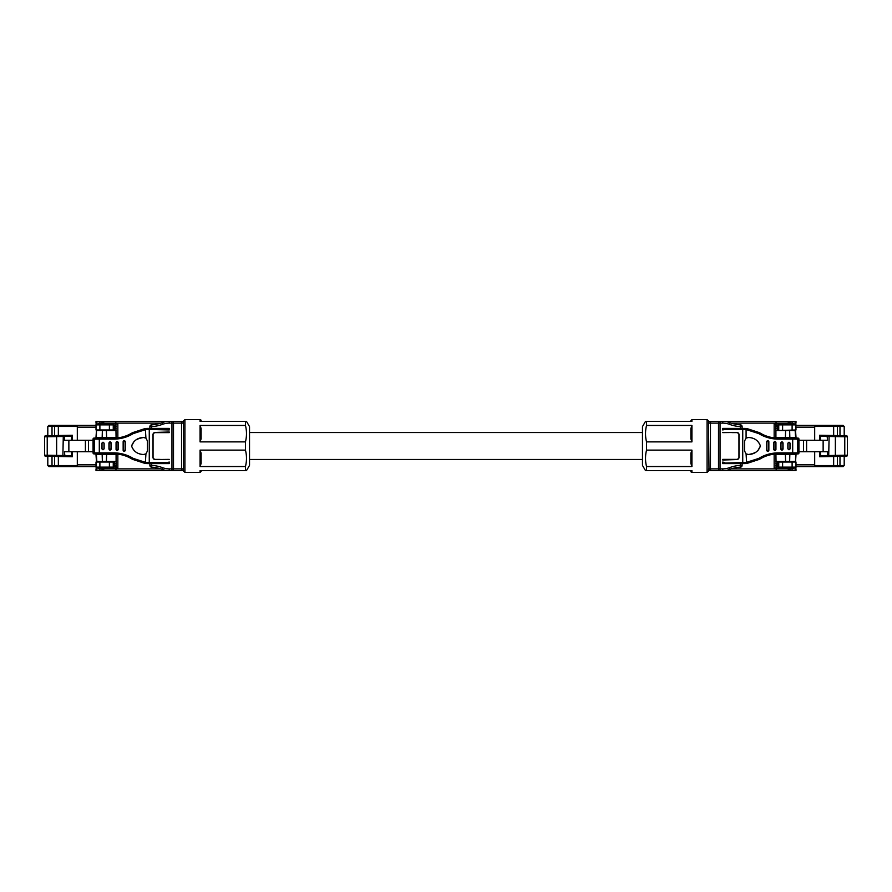 <?xml version="1.0" encoding="UTF-8"?>
<svg xmlns="http://www.w3.org/2000/svg" width="892" height="892" viewBox="0 0 892 892"><rect width="100%" height="100%" fill="white"/><g stroke="black" fill="none" stroke-linecap="round" stroke-linejoin="round"><path stroke-width="1.34" d="M642.474 432.542L249.526 432.542L249.526 462.903L249.526 459.458L642.474 459.458M114.366 427.692L113.262 427.692M114.366 427.87L113.262 427.87M113.262 464.13L114.366 464.13M116.083 465.368L114.421 465.368L114.243 461.487M114.421 465.368L114.444 466.07M114.444 425.93L114.421 426.632L116.083 426.632L114.421 426.632L114.243 430.513M116.083 454.452L96.369 454.452L96.849 461.487L102.357 461.487L102.167 454.452M116.083 461.487L106.382 461.487L106.616 454.452M106.382 461.487L102.357 461.487M148.473 463.606L151.651 463.606L151.651 465.412A35.647 35.647 0 0 1 162.433 467.642A19.368 19.368 0 0 0 169.246 468.891L171.955 468.891L171.955 470.642L181.745 470.642L99.146 470.642L104.821 468.891L104.821 468.01L116.083 468.01L116.083 453.995M117.844 454.162L117.844 468.01L116.083 468.01L116.083 468.891L160.671 468.891L162.355 469.493M99.146 470.642L96.013 470.642L96.013 469.058L96.013 470.642M148.473 428.394L169.246 428.394L169.246 429.955L149.265 429.453L149.265 462.547L167.35 462.547L167.495 463.606L169.246 463.138L167.495 463.606M162.355 422.507L160.671 423.109L104.821 423.109L99.146 421.358L181.745 421.358L171.955 421.358L171.955 423.109L169.246 423.109A19.368 19.368 0 0 0 162.433 424.358A35.647 35.647 0 0 1 151.651 426.588L151.651 428.394M116.083 438.005L115.815 421.358M99.893 421.648L99.893 423.399L117.844 423.99L117.844 437.838M168.677 470.642L169.246 470.642A21.129 21.129 0 0 1 161.82 469.292A33.885 33.885 0 0 0 151.562 467.163L151.651 465.412L149.889 465.412A1.762 1.762 0 0 0 151.562 467.163A1.762 1.762 0 0 1 149.889 465.412L149.889 463.606M96.013 421.358L96.013 422.942L96.013 421.358L99.146 421.358M249.392 465.613L249.392 426.387A1.059 1.059 0 0 1 249.526 426.922L249.526 465.078A1.059 1.059 0 0 1 249.392 465.613L246.482 470.642L200.064 470.642L200.064 472.403L184.923 472.403L183.507 470.998L183.507 468.891A1.762 1.762 0 0 1 181.745 470.642A1.762 1.762 0 0 0 183.005 470.117M176.995 421.358L181.745 421.358A1.762 1.762 0 0 1 183.507 423.109L183.507 421.002L184.923 419.597L184.923 472.403M201.113 420.645L201.113 421.358L201.113 420.645A1.059 1.059 0 0 0 200.064 419.597L184.923 419.597M246.482 470.642L245.467 470.642L245.467 466.538L200.064 466.538L200.064 450.114L245.467 450.114L245.467 441.886L200.064 441.886L200.064 425.462L245.467 425.462L245.467 421.358L246.482 421.358L200.064 421.358L200.064 419.597M249.392 426.387L246.482 421.358M245.467 425.462C246.816 430.914 246.816 436.389 245.467 441.886M245.467 450.114C246.816 455.556 246.816 461.03 245.467 466.538M176.995 470.642L181.745 470.642A1.762 1.762 0 0 0 183.507 468.891L183.507 423.109L173.505 423.109L173.505 468.891L181.544 468.891L181.544 423.109A1.762 0.78 -90 0 0 180.764 421.358M167.495 459.547L154.818 459.38A1.762 1.762 0 0 1 153.056 457.618L153.056 434.382A1.762 1.762 0 0 1 154.818 432.62L169.246 432.62L169.246 431.984L154.706 432.453L152.945 434.214L152.945 457.786L154.706 459.547L169.246 459.38M151.651 463.606L169.246 463.606L169.246 462.045L167.35 462.547M154.706 459.547L152.945 457.786M152.945 434.214L154.706 432.453M149.889 428.394L149.889 426.588L151.651 426.588L151.562 424.837A1.762 1.762 0 0 0 149.889 426.588A1.762 1.762 0 0 1 151.562 424.837A33.885 33.885 0 0 0 161.82 422.708A21.129 21.129 0 0 1 169.246 421.358L168.677 421.358M99.893 423.399L96.013 422.942M96.013 469.058L99.893 468.601L99.893 470.352M104.821 468.01L99.893 468.601M104.821 423.99L104.821 423.109M104.821 468.891L116.083 468.891L115.815 470.642M116.083 425.93L113.262 425.93L113.262 424.168L114.176 423.99M77.314 451.72L77.314 464.832L96.013 464.832L96.013 462.023L96.169 469.047M96.013 467.129L113.262 467.129L113.262 467.832L116.083 467.832M114.678 424.168L116.083 424.168M107.988 467.129L107.988 468.01M101.298 467.129L101.298 468.434M96.013 462.023L113.262 462.023L113.262 467.129L113.262 466.07L116.083 466.07M77.426 466.594L96.013 466.594L77.359 466.594L77.314 464.832M96.013 464.832L96.013 466.594M113.262 429.977L109.393 429.977L109.393 424.871L113.262 424.871L113.262 430.513M96.169 422.953L96.013 424.871L109.393 424.871M107.988 423.99L107.988 424.871M101.298 423.566L101.298 424.871M96.013 424.871L96.013 429.977L96.013 427.168L77.314 427.168L77.314 440.28M109.393 429.977L96.013 429.977M77.314 427.168L77.359 425.406L96.013 425.406L96.013 427.168M201.113 470.642L201.113 471.355L201.113 470.642M200.064 425.462L201.113 428.539L201.113 438.819L200.064 441.886M200.064 450.114L201.113 453.181L201.113 463.461L200.064 466.538M201.113 463.461L201.113 453.181M201.113 438.819L201.113 428.539M77.314 466.594L56.609 466.594M147.425 440.971L147.425 451.029L145.92 453.917L143.389 454.507C137.39 454.151 133.454 451.307 131.581 446C133.588 440.626 137.524 437.794 143.389 437.493L145.92 438.083L147.425 440.971M143.389 437.493L139.854 438.262M138.784 438.619L136.186 439.789M134.235 441.116L131.581 446C133.588 451.374 137.524 454.206 143.389 454.507M167.35 429.453L167.495 428.394L169.246 428.862M132.462 432.698L145.34 428.472L149.265 428.394L149.265 429.453L145.92 429.52L133.254 433.59C127.199 437.258 120.632 439.098 113.563 439.132L93.069 439.132L93.069 452.868L93.047 439.132A1.059 1.037 90 0 1 94.106 438.072L113.752 438.072C120.387 438.072 126.619 436.288 132.462 432.698L133.254 433.59M145.34 428.472L145.92 438.083M95.399 438.072A1.059 1.037 90 0 0 94.351 439.132L94.351 452.868L113.563 452.868C120.632 452.902 127.199 454.742 133.254 458.41L145.92 462.48L149.265 462.547L149.265 463.606L145.34 463.528L132.462 459.302C126.619 455.712 120.387 453.917 113.752 453.928L94.106 453.928A1.059 1.037 90 0 1 93.069 452.868L94.351 452.868A1.059 1.037 90 0 0 95.399 453.928M145.92 453.917L145.34 463.528M133.254 458.41L132.462 459.302M169.246 432.62L167.495 432.453M153.056 457.674L153.056 453.928M159.389 459.38L154.829 459.425M101.844 443.357C102.625 441.886 103.383 441.886 104.13 443.357L104.13 448.643C103.372 450.114 102.613 450.114 101.844 448.643L102.011 443.357C102.669 442.075 103.327 442.075 103.985 443.357L103.985 448.643C103.327 449.925 102.669 449.925 102.011 448.643L102.011 443.357M123.152 441.596C123.899 440.213 124.601 440.213 125.259 441.596L125.259 450.404C124.579 451.765 123.888 451.765 123.152 450.404L123.152 441.596L125.103 441.596L125.103 450.404L123.308 450.404L123.308 441.596M116.06 442.477C116.752 441.139 117.465 441.139 118.212 442.477L118.212 449.523C117.454 450.873 116.74 450.873 116.06 449.523L116.06 442.477L118.056 442.477L118.056 449.523L116.216 449.523L116.216 442.477M108.958 442.923C109.716 441.495 110.452 441.495 111.177 442.923L111.177 449.077C110.441 450.505 109.705 450.505 108.958 449.077L108.958 442.923L111.021 442.923L111.021 449.077L109.125 449.077L109.125 442.923M159.389 432.62L154.829 432.575M153.056 438.072L153.056 434.326M93.047 440.28L85.398 440.28L85.398 451.72L68.862 451.72L68.862 440.28L85.398 440.28M93.047 451.72L85.398 451.72M72.375 451.72L72.386 456.737L63.31 456.57L62.886 455.522L63.31 435.43L72.386 435.263L72.375 440.28M63.31 456.57L56.642 456.459L64.938 456.604L64.469 451.72L68.862 451.72M71.505 440.28L71.505 436.333L64.469 436.456L64.469 440.28L68.862 440.28M56.642 456.459L56.508 455.399L56.642 456.459L47.22 456.291C46.016 456.726 45.146 456.37 44.6 455.21L44.6 436.79A1.059 1.059 -90 0 1 45.637 435.731L47.22 435.709L47.231 436.768L44.6 436.79L44.6 455.21L47.231 455.232L47.22 456.291L56.642 456.459L56.642 435.541L71.683 435.285L71.505 436.333L71.683 435.285L71.505 436.333L72.375 436.322M64.938 435.396L64.469 436.456L56.508 436.601L56.642 435.541L63.31 435.43M64.938 456.604L71.683 456.715L71.505 455.667L47.231 455.232L47.231 436.768L56.508 436.601L56.642 435.541L47.22 435.709L56.642 435.541M47.22 456.291L45.637 456.269A1.059 1.059 -90 0 1 44.6 455.21M72.375 455.678L71.505 455.656L71.683 456.715L71.505 451.72M71.683 456.715L72.397 456.737L72.397 451.72M72.397 440.28L72.397 435.263L71.683 435.285M77.359 426.632L77.359 425.406L58.359 425.406L58.337 435.508M58.337 456.492L58.359 466.594L77.359 466.594L77.359 465.368M58.359 425.406L54.59 425.406L54.546 435.575M75.619 425.406L77.426 425.406M56.229 425.406L54.914 425.406M56.609 425.406L50.509 425.406M47.8 435.697L47.8 426.454L48.859 425.406L54.59 425.406M52.015 456.381L52.015 465.546L52.015 456.381L54.546 456.425L54.59 466.594L58.359 466.594M54.59 466.594L48.859 466.594L47.8 465.546L47.8 456.303M50.509 466.594L56.229 466.594M56.675 466.594L54.914 466.594M114.388 427.335L113.262 427.335M113.262 464.665L114.388 464.665M116.083 437.548L95.979 437.548L96.459 430.513L96.369 437.548M116.083 430.513L106.382 430.513L106.616 437.548M106.382 430.513L96.849 430.513M777.634 464.308L778.738 464.308M777.634 464.13L778.738 464.13M778.738 427.87L777.634 427.87M775.917 426.632L777.579 426.632L777.757 430.513M777.579 426.632L777.556 425.93M777.556 466.07L777.579 465.368L775.917 465.368M777.757 461.487L777.579 465.368M775.917 437.548L795.631 437.548L795.151 430.513L789.643 430.513L789.833 437.548M775.917 430.513L785.618 430.513L785.384 437.548M785.618 430.513L789.643 430.513M722.754 463.138L742.735 462.547L742.735 428.394L740.349 428.394L740.349 426.588A35.647 35.647 0 0 1 729.567 424.358A19.368 19.368 0 0 0 722.754 423.109L720.045 423.109L720.045 421.358L710.255 421.358L792.854 421.358L787.179 423.109L787.179 423.99L775.917 423.99L775.917 438.005M774.156 437.838L774.156 423.99L775.917 423.99L775.917 423.109L731.328 423.109L729.645 422.507M792.854 421.358L795.987 421.358L795.987 422.942L792.107 423.399L792.107 421.648M743.527 463.606L722.754 463.606L722.754 462.045L724.65 462.547M729.645 469.493L731.328 468.891L787.179 468.891L792.854 470.642L710.255 470.642L720.045 470.642L720.045 468.891L722.754 468.891A19.368 19.368 0 0 0 729.567 467.642A35.647 35.647 0 0 1 740.349 465.412L740.349 463.606M775.917 453.995L776.185 470.642M792.107 470.352L792.107 468.601L774.156 468.01L774.156 454.162M723.323 421.358L722.754 421.358A21.129 21.129 0 0 1 730.18 422.708A33.885 33.885 0 0 0 740.438 424.837L740.349 426.588L742.111 426.588L742.111 428.394L742.111 426.588A1.762 1.762 0 0 0 740.438 424.837A33.885 33.885 0 0 1 731.328 423.109M792.107 468.601L795.987 469.058L795.987 470.642L792.854 470.642M642.608 426.387L642.608 465.613A1.059 1.059 0 0 1 642.474 465.078L642.474 426.922A1.059 1.059 0 0 1 642.608 426.387L645.518 421.358L691.936 421.358L691.936 419.597L707.077 419.597L708.493 421.002L708.493 423.109A1.762 1.762 0 0 1 710.255 421.358A1.762 1.762 0 0 0 708.995 421.883M715.005 470.642L710.255 470.642A1.762 1.762 0 0 1 708.493 468.891L708.493 470.998L707.077 472.403L707.077 419.597M690.887 471.355L690.887 470.642L690.887 471.355A1.059 1.059 0 0 0 691.936 472.403L707.077 472.403M645.518 421.358L646.533 421.358L646.533 425.462L691.936 425.462L691.936 441.886L646.533 441.886L646.533 450.114L691.936 450.114L691.936 466.538L646.533 466.538L646.533 470.642L645.518 470.642L691.936 470.642L691.936 472.403M642.608 465.613L645.518 470.642M646.533 466.538C645.184 461.086 645.184 455.611 646.533 450.114M646.533 441.886C645.184 436.444 645.184 430.97 646.533 425.462M715.005 421.358L710.255 421.358A1.762 1.762 0 0 0 708.493 423.109L708.995 470.117A1.762 1.762 0 0 0 710.255 470.642A1.762 1.762 0 0 1 708.493 468.891L718.495 468.891L718.495 423.109L710.456 423.109L710.456 468.891A1.762 0.78 90 0 0 711.236 470.642M724.505 432.453L737.182 432.62A1.762 1.762 0 0 1 738.944 434.382L738.944 457.618A1.762 1.762 0 0 1 737.182 459.38L722.754 459.38L722.754 460.016L737.294 459.547L739.055 457.786L739.055 434.214L737.294 432.453L722.754 432.62M740.349 428.394L722.754 428.394L722.754 429.955L724.65 429.453L724.505 428.394L722.754 428.862L724.505 428.394M737.294 432.453L739.055 434.214M739.055 457.786L737.294 459.547M742.111 463.606L742.111 465.412L740.349 465.412L740.438 467.163A1.762 1.762 0 0 0 742.111 465.412A1.762 1.762 0 0 1 740.438 467.163A33.885 33.885 0 0 0 730.18 469.292A21.129 21.129 0 0 1 722.754 470.642L723.323 470.642M787.179 423.99L792.107 423.399M787.179 468.01L787.179 468.891M787.179 423.109L775.917 423.109L776.185 421.358M775.917 466.07L778.738 466.07M778.738 430.513L795.987 429.977L795.831 422.953M795.987 424.871L778.738 424.871L778.738 424.168L775.917 424.168M777.322 467.832L775.917 467.832M784.012 424.871L784.012 423.99M790.702 424.871L790.702 423.566M778.738 429.977L778.738 424.871M775.917 425.93L778.738 425.93M795.987 466.594L814.641 466.594L795.987 466.594M814.574 425.406L795.987 425.406L814.641 425.406L814.686 427.168L795.987 427.168M778.738 467.129L778.738 462.023L782.607 462.023L782.607 467.129L778.738 467.129L777.824 467.832M795.831 469.047L795.987 467.129L782.607 467.129M784.012 468.01L784.012 467.129M790.702 468.434L790.702 467.129M795.987 467.129L795.987 462.023L782.607 462.023M795.987 464.832L814.686 464.832L814.686 451.72M814.686 440.28L814.686 427.168M814.686 464.832L814.641 466.594L833.641 466.594L833.663 456.492M690.887 421.358L690.887 420.645L690.887 421.358M691.936 466.538L690.887 463.461L690.887 453.181L691.936 450.114M691.936 441.886L690.887 438.819L690.887 428.539L691.936 425.462M814.686 425.406L835.391 425.406M744.575 451.029L744.575 440.971L746.08 438.083L748.611 437.493C754.61 437.849 758.546 440.693 760.419 446C758.412 451.374 754.476 454.206 748.611 454.507L746.08 453.917L744.575 451.029M748.611 454.507L752.146 453.738M753.216 453.381L755.814 452.211M757.765 450.884L760.419 446C758.412 440.626 754.476 437.794 748.611 437.493M759.538 459.302L746.66 463.528L742.735 463.606L742.735 462.547L746.08 462.48L758.746 458.41C764.801 454.742 771.368 452.902 778.437 452.868L798.931 452.868L798.931 439.132L798.953 452.868A1.059 1.037 -90 0 1 797.894 453.928L778.248 453.928C771.613 453.928 765.381 455.712 759.538 459.302L758.746 458.41M746.66 463.528L746.08 453.917M742.735 428.394L746.66 428.472L759.538 432.698C765.381 436.288 771.613 438.083 778.248 438.072L797.894 438.072A1.059 1.037 -90 0 1 798.931 439.132L797.649 439.132A1.059 1.037 -90 0 0 796.601 438.072M796.601 453.928A1.059 1.037 -90 0 0 797.649 452.868L797.649 439.132L778.437 439.132C771.368 439.098 764.801 437.258 758.746 433.59L746.08 429.52L746.66 428.472M746.08 438.083L746.08 429.52L744.341 429.453L744.575 428.394M758.746 433.59L759.538 432.698M722.754 459.38L724.505 459.547M738.944 434.326L738.944 438.072M732.611 432.62L737.171 432.575M790.156 448.643C789.375 450.114 788.617 450.114 787.87 448.643L787.87 443.357C788.628 441.886 789.387 441.886 790.156 443.357L789.989 448.643C789.331 449.925 788.673 449.925 788.015 448.643L788.015 443.357C788.673 442.075 789.331 442.075 789.989 443.357L789.989 448.643M768.848 450.404C768.101 451.787 767.399 451.787 766.741 450.404L766.741 441.596C767.421 440.235 768.112 440.235 768.848 441.596L768.848 450.404L766.897 450.404L766.897 441.596L768.692 441.596L768.692 450.404M775.94 449.523C775.248 450.861 774.535 450.861 773.788 449.523L773.788 442.477C774.546 441.127 775.259 441.127 775.94 442.477L775.94 449.523L773.944 449.523L773.944 442.477L775.784 442.477L775.784 449.523M783.042 449.077C782.284 450.505 781.548 450.505 780.823 449.077L780.823 442.923C781.559 441.495 782.295 441.495 783.042 442.923L783.042 449.077L780.979 449.077L780.979 442.923L782.875 442.923L782.875 449.077M732.611 459.38L737.171 459.425M738.944 453.928L738.944 457.674M798.953 451.72L806.602 451.72L806.602 440.28L823.138 440.28L823.138 451.72L806.602 451.72M798.953 440.28L806.602 440.28M819.625 440.28L819.614 435.263L828.69 435.43L829.114 436.478L828.69 456.57L819.614 456.737L819.625 451.72M828.69 435.43L835.358 435.541L827.062 435.396L827.531 440.28L823.138 440.28M820.495 451.72L820.495 455.667L827.531 455.544L827.531 451.72L823.138 451.72M835.358 435.541L835.492 436.601L835.358 435.541L844.78 435.709C845.984 435.274 846.854 435.63 847.4 436.79L847.4 455.21A1.059 1.059 90 0 1 846.363 456.269L844.78 456.291L844.769 455.232L847.4 455.21L847.4 436.79L844.769 436.768L844.78 435.709L835.358 435.541L835.358 456.459L820.317 456.715L820.495 455.667L820.317 456.715L820.495 455.667L819.625 455.678M827.062 456.604L827.531 455.544L835.492 455.399L835.358 456.459L828.69 456.57M827.062 435.396L820.317 435.285L820.495 436.333L844.769 436.768L844.769 455.232L835.492 455.399L835.358 456.459L844.78 456.291L835.358 456.459M844.78 435.709L846.363 435.731A1.059 1.059 90 0 1 847.4 436.79M819.625 436.322L820.495 436.344L820.317 435.285L820.495 440.28M820.317 435.285L819.603 435.263L819.603 440.28M819.603 451.72L819.603 456.737L820.317 456.715M814.641 465.368L814.641 466.594M833.663 435.508L833.641 425.406L814.641 425.406L814.641 426.632M833.641 466.594L837.41 466.594L837.454 456.425M816.381 466.594L814.574 466.594M835.771 466.594L837.086 466.594M835.391 466.594L841.49 466.594M843.074 466.594L837.41 466.594M839.985 435.619L839.985 426.454L839.985 435.619L837.454 435.575L837.41 425.406L833.641 425.406M837.41 425.406L843.141 425.406L844.2 426.454L844.2 435.697M841.49 425.406L837.142 425.406M837.086 425.406L835.771 425.406M843.141 466.594L844.2 465.546L839.985 465.546L839.985 456.381L839.985 465.546L838.926 466.594A1.059 1.059 90 0 0 839.985 465.546L814.641 465.546M844.2 456.303L844.2 465.546M777.612 464.665L778.738 464.665M778.738 427.335L777.612 427.335M775.917 454.452L796.021 454.452L795.541 461.487L795.631 454.452M775.917 461.487L785.618 461.487L785.384 454.452M785.618 461.487L795.151 461.487M116.083 428.394L114.343 428.394M114.343 463.606L116.083 463.606M181.745 421.358A1.762 1.762 0 0 1 183.507 423.109M172.725 470.642A1.762 0.78 90 0 0 173.505 468.891L171.955 468.891L171.955 423.109L173.505 423.109A1.762 0.78 90 0 0 172.725 421.358M151.562 424.837A33.885 33.885 0 0 0 161.82 422.708A21.129 21.129 0 0 1 169.246 421.358L169.246 423.109M169.246 468.891L169.246 470.642A21.129 21.129 0 0 1 161.82 469.292A33.885 33.885 0 0 0 151.562 467.163A1.762 1.762 0 0 1 149.889 465.412M161.82 422.708L162.433 424.358M162.433 467.642L161.82 469.292M180.764 470.642A1.762 0.78 -90 0 0 181.544 468.891L183.507 468.891M110.864 468.01L110.864 467.129M112.124 467.129L112.124 468.01M109.393 462.023L109.393 467.129M99.893 462.023L99.893 467.129M112.124 423.99L112.124 424.871M110.864 424.871L110.864 423.99M99.893 429.977L99.893 424.871M147.425 428.394L147.659 429.453M113.752 438.072L113.563 439.132M99.302 438.072L99.302 453.928M147.659 462.547L147.425 463.606M113.563 452.868L113.752 453.928M88.498 451.72L88.498 440.28M77.359 426.454L52.015 426.454L52.015 435.619L52.015 426.454L53.074 425.406A1.059 1.059 -90 0 0 52.015 426.454L47.8 426.454M47.8 465.546L52.015 465.546L53.074 466.594A1.059 1.059 -90 0 1 52.015 465.546L77.359 465.546M102.357 430.513L102.167 437.548M775.917 463.606L777.657 463.606M777.657 428.394L775.917 428.394M719.275 421.358A1.762 0.78 -90 0 0 718.495 423.109L720.045 423.109L720.045 468.891L718.495 468.891A1.762 0.78 -90 0 0 719.275 470.642M744.341 429.453L724.65 429.453M740.438 467.163A33.885 33.885 0 0 0 730.18 469.292A21.129 21.129 0 0 1 722.754 470.642L722.754 468.891M722.754 423.109L722.754 421.358A21.129 21.129 0 0 1 730.18 422.708A33.885 33.885 0 0 0 740.438 424.837A1.762 1.762 0 0 1 742.111 426.588M730.18 469.292L729.567 467.642M729.567 424.358L730.18 422.708M711.236 421.358A1.762 0.78 90 0 0 710.456 423.109L708.493 423.109M781.136 423.99L781.136 424.871M779.876 424.871L779.876 423.99M782.607 429.977L782.607 424.871M792.107 429.977L792.107 424.871M779.876 468.01L779.876 467.129M781.136 467.129L781.136 468.01M792.107 462.023L792.107 467.129M744.575 463.606L744.341 462.547M778.248 453.928L778.437 452.868M792.698 453.928L792.698 438.072M778.437 439.132L778.248 438.072M803.502 440.28L803.502 451.72M844.2 426.454L839.985 426.454L838.926 425.406A1.059 1.059 90 0 1 839.985 426.454L814.641 426.454M789.643 461.487L789.833 454.452M200.064 472.403L201.113 471.355M94.106 438.072A1.059 1.059 0 0 0 93.047 439.132M93.047 452.868A1.059 1.059 0 0 0 94.106 453.928M44.6 436.79C45.436 435.597 46.306 435.229 47.22 435.709M96.459 461.487L95.979 454.452M691.936 419.597L690.887 420.645M797.894 453.928A1.059 1.059 0 0 0 798.953 452.868M798.953 439.132A1.059 1.059 0 0 0 797.894 438.072M847.4 455.21C846.564 456.403 845.694 456.771 844.78 456.291M795.541 430.513L796.021 437.548"/></g></svg>
